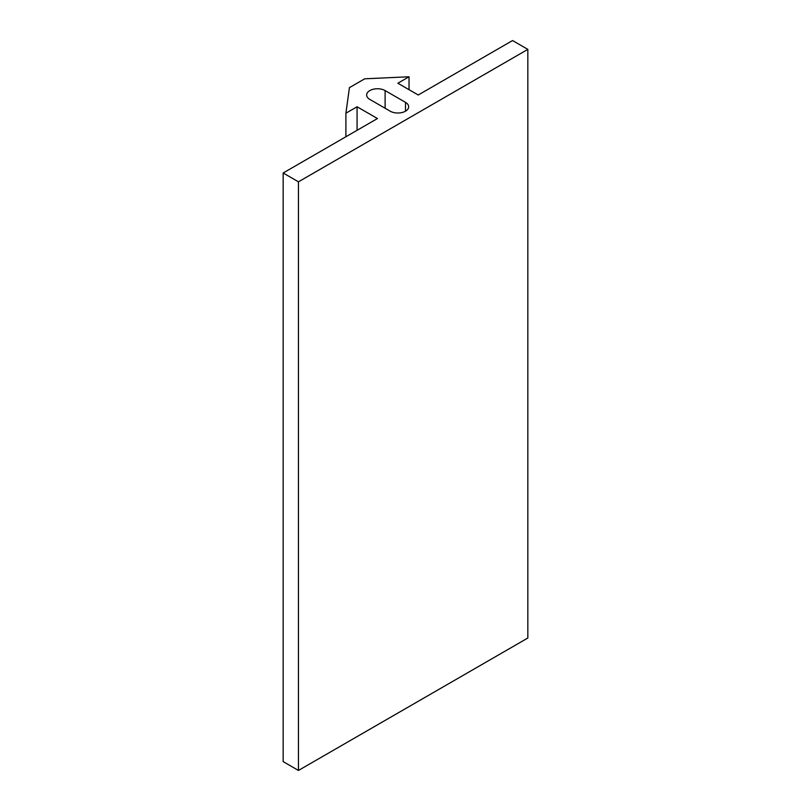 <?xml version="1.0" encoding="UTF-8"?>
<svg xmlns="http://www.w3.org/2000/svg" width="811" height="811" viewBox="0 0 811 811"><rect width="100%" height="100%" fill="white"/><g stroke="black" fill="none" stroke-linecap="round" stroke-linejoin="round"><path stroke-width="1.22" d="M283.161 172.986L298.448 181.816L527.839 49.38L512.552 40.55L418.243 94.999L397.856 83.229L409.028 76.771L364.717 78.809L349.429 87.639L345.902 113.216L357.073 106.768L377.46 118.538L283.161 172.986L283.161 761.62L298.448 770.45L527.839 638.014L527.839 49.38M405.5 102.358L385.113 90.579A10.817 6.245 0 0 0 373.324 89.23A10.817 6.245 0 0 0 366.653 94.999A10.817 6.245 0 0 0 369.816 99.408L390.203 111.188A10.817 6.245 0 0 0 401.992 112.536A10.817 6.245 0 0 0 408.663 106.768A10.817 6.245 0 0 0 405.5 102.358L405.5 111.188M298.448 181.816L298.448 770.45M409.028 76.771L409.028 89.676M345.902 113.216L345.902 136.765M357.073 106.768L357.073 130.318M385.113 90.579L385.113 108.238"/></g></svg>
